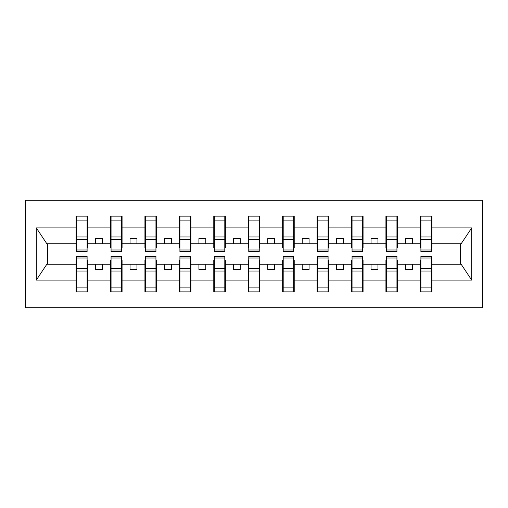 <?xml version="1.0" encoding="UTF-8"?>
<svg xmlns="http://www.w3.org/2000/svg" width="508" height="508" viewBox="0 0 508 508"><rect width="100%" height="100%" fill="white"/><g stroke="black" fill="none" stroke-linecap="round" stroke-linejoin="round"><path stroke-width="0.76" d="M25.4 307.708L482.6 307.708L482.6 200.292L25.4 200.292L25.4 307.708M420.903 260.058L420.357 260.058L420.357 264.192L397.497 264.192L397.497 260.058L396.945 260.058M431.375 247.942L431.921 247.942L431.921 243.808L461.124 243.808L471.697 227.901L471.697 280.099L431.921 280.099L431.921 291.871L420.357 291.871L420.357 264.192M431.375 260.058L431.921 260.058L431.921 280.099M386.48 260.058L385.928 260.058L385.928 264.192L363.068 264.192L363.068 260.058L362.515 260.058M420.357 280.099L397.497 280.099L397.497 291.871L385.928 291.871L385.928 264.192M397.497 280.099L397.497 264.192M352.05 260.058L351.498 260.058L351.498 264.192L328.638 264.192L328.638 260.058L328.085 260.058M385.928 280.099L363.068 280.099L363.068 291.871L351.498 291.871L351.498 264.192M363.068 280.099L363.068 264.192M317.621 260.058L317.075 260.058L317.075 264.192L294.215 264.192L294.215 260.058L293.662 260.058M351.498 280.099L328.638 280.099L328.638 291.871L317.075 291.871L317.075 264.192M328.638 280.099L328.638 264.192M283.197 260.058L282.645 260.058L282.645 264.192L259.785 264.192L259.785 260.058L259.232 260.058M317.075 280.099L294.215 280.099L294.215 291.871L282.645 291.871L282.645 264.192M294.215 280.099L294.215 264.192M248.768 260.058L248.215 260.058L248.215 264.192L225.355 264.192L225.355 260.058L224.803 260.058M282.645 280.099L259.785 280.099L259.785 291.871L248.215 291.871L248.215 264.192M259.785 280.099L259.785 264.192M214.338 260.058L213.785 260.058L213.785 264.192L190.925 264.192L190.925 260.058L190.379 260.058M248.215 280.099L225.355 280.099L225.355 291.871L213.785 291.871L213.785 264.192M225.355 280.099L225.355 264.192M179.915 260.058L179.362 260.058L179.362 264.192L156.502 264.192L156.502 260.058L155.95 260.058M213.785 280.099L190.925 280.099L190.925 291.871L179.362 291.871L179.362 264.192M190.925 280.099L190.925 264.192M145.485 260.058L144.932 260.058L144.932 264.192L122.072 264.192L122.072 260.058L121.52 260.058M179.362 280.099L156.502 280.099L156.502 291.871L144.932 291.871L144.932 264.192M156.502 280.099L156.502 264.192M111.055 260.058L110.503 260.058L110.503 264.192L87.643 264.192L87.643 260.058L87.097 260.058M144.932 280.099L122.072 280.099L122.072 291.871L110.503 291.871L110.503 264.192M122.072 280.099L122.072 264.192M420.903 250.006L431.375 250.006L431.375 251.657L420.903 251.657L420.903 216.129L420.357 216.129L420.357 227.901L397.497 227.901L397.497 247.942L396.945 247.942M420.903 247.942L420.357 247.942L420.357 227.901M386.48 250.006L396.945 250.006L396.945 251.657L386.48 251.657L386.48 216.129L385.928 216.129L385.928 227.901L363.068 227.901L363.068 247.942L362.515 247.942M386.48 247.942L385.928 247.942L385.928 227.901M352.05 250.006L362.515 250.006L362.515 251.657L352.05 251.657L352.05 216.129L351.498 216.129L351.498 227.901L328.638 227.901L328.638 247.942L328.085 247.942M352.05 247.942L351.498 247.942L351.498 227.901M317.621 250.006L328.085 250.006L328.085 251.657L317.621 251.657L317.621 216.129L317.075 216.129L317.075 227.901L294.215 227.901L294.215 247.942L293.662 247.942M317.621 247.942L317.075 247.942L317.075 227.901M283.197 250.006L293.662 250.006L293.662 251.657L283.197 251.657L283.197 216.129L282.645 216.129L282.645 227.901L259.785 227.901L259.785 247.942L259.232 247.942M283.197 247.942L282.645 247.942L282.645 227.901M248.768 250.006L259.232 250.006L259.232 251.657L248.768 251.657L248.768 216.129L248.215 216.129L248.215 227.901L225.355 227.901L225.355 247.942L224.803 247.942M248.768 247.942L248.215 247.942L248.215 227.901M214.338 250.006L224.803 250.006L224.803 251.657L214.338 251.657L214.338 216.129L213.785 216.129L213.785 227.901L190.925 227.901L190.925 247.942L190.379 247.942M214.338 247.942L213.785 247.942L213.785 227.901M179.915 250.006L190.379 250.006L190.379 251.657L179.915 251.657L179.915 216.129L179.362 216.129L179.362 227.901L156.502 227.901L156.502 247.942L155.95 247.942M179.915 247.942L179.362 247.942L179.362 227.901M145.485 250.006L155.95 250.006L155.95 251.657L145.485 251.657L145.485 216.129L144.932 216.129L144.932 227.901L122.072 227.901L122.072 247.942L121.52 247.942M145.485 247.942L144.932 247.942L144.932 227.901M111.055 250.006L121.52 250.006L121.52 251.657L111.055 251.657L111.055 216.129L110.503 216.129L110.503 227.901L87.643 227.901L87.643 216.129L87.097 216.129L87.097 251.657L76.625 251.657L76.625 239.655L87.097 239.655M111.055 247.942L110.503 247.942L110.503 227.901M76.625 260.058L76.079 260.058L76.079 264.192L46.876 264.192L36.303 280.099L36.303 227.901L46.876 243.808L76.079 243.808L76.079 227.901L36.303 227.901M110.503 280.099L87.643 280.099L87.643 291.871L76.079 291.871L76.079 264.192M87.643 280.099L87.643 264.192M76.625 239.655L76.625 216.129L76.079 216.129L76.079 227.901M76.079 243.808L76.079 247.942L76.625 247.942M431.921 243.808L431.921 216.129L431.375 216.129L431.375 250.006M385.928 216.129L397.497 216.129L397.497 227.901M351.498 216.129L363.068 216.129L363.068 227.901M317.075 216.129L328.638 216.129L328.638 227.901M282.645 216.129L294.215 216.129L294.215 227.901M248.215 216.129L259.785 216.129L259.785 227.901M213.785 216.129L225.355 216.129L225.355 227.901M179.362 216.129L190.925 216.129L190.925 227.901M144.932 216.129L156.502 216.129L156.502 227.901M110.503 216.129L122.072 216.129L122.072 227.901M471.697 227.901L431.921 227.901M76.079 280.099L36.303 280.099M76.079 216.129L87.643 216.129M420.357 216.129L431.921 216.129M420.357 243.808L412.369 243.808L412.369 238.576L405.479 238.576L405.479 243.808L412.369 243.808M405.479 243.808L397.497 243.808M405.479 264.192L405.479 269.424L412.369 269.424L412.369 264.192M385.928 243.808L377.939 243.808L377.939 238.576L371.056 238.576L371.056 243.808L377.939 243.808M371.056 243.808L363.068 243.808M371.056 264.192L371.056 269.424L377.939 269.424L377.939 264.192M351.498 243.808L343.51 243.808L343.51 238.576L336.626 238.576L336.626 243.808L343.51 243.808M336.626 243.808L328.638 243.808M336.626 264.192L336.626 269.424L343.51 269.424L343.51 264.192M317.075 243.808L309.086 243.808L309.086 238.576L302.197 238.576L302.197 243.808L309.086 243.808M302.197 243.808L294.215 243.808M302.197 264.192L302.197 269.424L309.086 269.424L309.086 264.192M282.645 243.808L274.657 243.808L274.657 238.576L267.773 238.576L267.773 243.808L274.657 243.808M267.773 243.808L259.785 243.808M267.773 264.192L267.773 269.424L274.657 269.424L274.657 264.192M248.215 243.808L240.227 243.808L240.227 238.576L233.343 238.576L233.343 243.808L240.227 243.808M233.343 243.808L225.355 243.808M233.343 264.192L233.343 269.424L240.227 269.424L240.227 264.192M213.785 243.808L205.804 243.808L205.804 238.576L198.914 238.576L198.914 243.808L205.804 243.808M198.914 243.808L190.925 243.808M198.914 264.192L198.914 269.424L205.804 269.424L205.804 264.192M179.362 243.808L171.374 243.808L171.374 238.576L164.49 238.576L164.49 243.808L171.374 243.808M164.49 243.808L156.502 243.808M164.49 264.192L164.49 269.424L171.374 269.424L171.374 264.192M144.932 243.808L136.944 243.808L136.944 238.576L130.061 238.576L130.061 243.808L136.944 243.808M130.061 243.808L122.072 243.808M130.061 264.192L130.061 269.424L136.944 269.424L136.944 264.192M110.503 243.808L102.521 243.808L102.521 238.576L95.631 238.576L95.631 243.808L102.521 243.808M95.631 243.808L87.643 243.808L87.643 227.901M95.631 264.192L95.631 269.424L102.521 269.424L102.521 264.192M87.643 243.808L87.643 247.942L87.097 247.942M471.697 280.099L461.124 264.192L431.921 264.192M47.434 243.808L47.434 264.192M460.565 264.192L460.565 243.808M87.097 223.012L87.643 223.012M76.079 223.012L76.625 223.012M76.625 236.969L87.097 236.969M76.079 291.871L76.625 291.871L76.625 256.343L87.097 256.343L87.097 268.345L76.625 268.345M76.625 284.988L76.079 284.988M87.643 284.988L87.097 284.988M87.097 268.345L87.097 291.871L87.643 291.871M87.097 271.031L76.625 271.031M122.072 216.129L121.52 216.129L121.52 250.006M121.52 223.012L122.072 223.012M110.503 223.012L111.055 223.012M111.055 239.655L121.52 239.655M111.055 236.969L121.52 236.969M156.502 216.129L155.95 216.129L155.95 250.006M155.95 223.012L156.502 223.012M144.932 223.012L145.485 223.012M145.485 239.655L155.95 239.655M145.485 236.969L155.95 236.969M190.925 216.129L190.379 216.129L190.379 250.006M190.379 223.012L190.925 223.012M179.362 223.012L179.915 223.012M179.915 239.655L190.379 239.655M179.915 236.969L190.379 236.969M225.355 216.129L224.803 216.129L224.803 250.006M224.803 223.012L225.355 223.012M213.785 223.012L214.338 223.012M214.338 239.655L224.803 239.655M214.338 236.969L224.803 236.969M110.503 291.871L111.055 291.871L111.055 256.343L121.52 256.343L121.52 268.345L111.055 268.345M111.055 284.988L110.503 284.988M122.072 284.988L121.52 284.988M121.52 268.345L121.52 291.871L122.072 291.871M121.52 271.031L111.055 271.031M144.932 291.871L145.485 291.871L145.485 256.343L155.95 256.343L155.95 268.345L145.485 268.345M145.485 284.988L144.932 284.988M156.502 284.988L155.95 284.988M155.95 268.345L155.95 291.871L156.502 291.871M155.95 271.031L145.485 271.031M179.362 291.871L179.915 291.871L179.915 256.343L190.379 256.343L190.379 268.345L179.915 268.345M179.915 284.988L179.362 284.988M190.925 284.988L190.379 284.988M190.379 268.345L190.379 291.871L190.925 291.871M190.379 271.031L179.915 271.031M213.785 291.871L214.338 291.871L214.338 256.343L224.803 256.343L224.803 268.345L214.338 268.345M214.338 284.988L213.785 284.988M225.355 284.988L224.803 284.988M224.803 268.345L224.803 291.871L225.355 291.871M224.803 271.031L214.338 271.031M259.785 216.129L259.232 216.129L259.232 250.006M259.232 223.012L259.785 223.012M248.215 223.012L248.768 223.012M248.768 239.655L259.232 239.655M248.768 236.969L259.232 236.969M248.215 291.871L248.768 291.871L248.768 256.343L259.232 256.343L259.232 268.345L248.768 268.345M248.768 284.988L248.215 284.988M259.785 284.988L259.232 284.988M259.232 268.345L259.232 291.871L259.785 291.871M259.232 271.031L248.768 271.031M294.215 216.129L293.662 216.129L293.662 250.006M293.662 223.012L294.215 223.012M282.645 223.012L283.197 223.012M283.197 239.655L293.662 239.655M283.197 236.969L293.662 236.969M282.645 291.871L283.197 291.871L283.197 256.343L293.662 256.343L293.662 268.345L283.197 268.345M283.197 284.988L282.645 284.988M294.215 284.988L293.662 284.988M293.662 268.345L293.662 291.871L294.215 291.871M293.662 271.031L283.197 271.031M328.638 216.129L328.085 216.129L328.085 250.006M328.085 223.012L328.638 223.012M317.075 223.012L317.621 223.012M317.621 239.655L328.085 239.655M317.621 236.969L328.085 236.969M317.075 291.871L317.621 291.871L317.621 256.343L328.085 256.343L328.085 268.345L317.621 268.345M317.621 284.988L317.075 284.988M328.638 284.988L328.085 284.988M328.085 268.345L328.085 291.871L328.638 291.871M328.085 271.031L317.621 271.031M363.068 216.129L362.515 216.129L362.515 250.006M362.515 223.012L363.068 223.012M351.498 223.012L352.05 223.012M352.05 239.655L362.515 239.655M352.05 236.969L362.515 236.969M351.498 291.871L352.05 291.871L352.05 256.343L362.515 256.343L362.515 268.345L352.05 268.345M352.05 284.988L351.498 284.988M363.068 284.988L362.515 284.988M362.515 268.345L362.515 291.871L363.068 291.871M362.515 271.031L352.05 271.031M397.497 216.129L396.945 216.129L396.945 250.006M396.945 223.012L397.497 223.012M385.928 223.012L386.48 223.012M386.48 239.655L396.945 239.655M386.48 236.969L396.945 236.969M385.928 291.871L386.48 291.871L386.48 256.343L396.945 256.343L396.945 268.345L386.48 268.345M386.48 284.988L385.928 284.988M397.497 284.988L396.945 284.988M396.945 268.345L396.945 291.871L397.497 291.871M396.945 271.031L386.48 271.031M431.375 223.012L431.921 223.012M420.357 223.012L420.903 223.012M420.903 239.655L431.375 239.655M420.903 236.969L431.375 236.969M420.357 291.871L420.903 291.871L420.903 256.343L431.375 256.343L431.375 268.345L420.903 268.345M420.903 284.988L420.357 284.988M431.921 284.988L431.375 284.988M431.375 268.345L431.375 291.871L431.921 291.871M431.375 271.031L420.903 271.031M76.625 250.006L87.097 250.006M76.625 220.116L87.097 220.116M87.097 257.994L76.625 257.994M87.097 287.884L76.625 287.884M111.055 220.116L121.52 220.116M145.485 220.116L155.95 220.116M179.915 220.116L190.379 220.116M214.338 220.116L224.803 220.116M121.52 257.994L111.055 257.994M121.52 287.884L111.055 287.884M155.95 257.994L145.485 257.994M155.95 287.884L145.485 287.884M190.379 257.994L179.915 257.994M190.379 287.884L179.915 287.884M224.803 257.994L214.338 257.994M224.803 287.884L214.338 287.884M248.768 220.116L259.232 220.116M259.232 257.994L248.768 257.994M259.232 287.884L248.768 287.884M283.197 220.116L293.662 220.116M293.662 257.994L283.197 257.994M293.662 287.884L283.197 287.884M317.621 220.116L328.085 220.116M328.085 257.994L317.621 257.994M328.085 287.884L317.621 287.884M352.05 220.116L362.515 220.116M362.515 257.994L352.05 257.994M362.515 287.884L352.05 287.884M386.48 220.116L396.945 220.116M396.945 257.994L386.48 257.994M396.945 287.884L386.48 287.884M420.903 220.116L431.375 220.116M431.375 257.994L420.903 257.994M431.375 287.884L420.903 287.884"/></g></svg>
